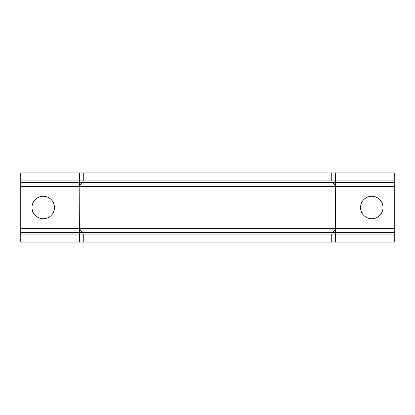 <?xml version="1.0" encoding="UTF-8"?>
<svg xmlns="http://www.w3.org/2000/svg" width="415" height="415" viewBox="0 0 415 415"><rect width="100%" height="100%" fill="white"/><g stroke="black" fill="none" stroke-linecap="round" stroke-linejoin="round"><path stroke-width="0.62" d="M371.773 196.259A11.241 11.241 0 0 0 360.531 207.5A11.241 11.241 0 0 0 371.773 218.741A11.241 11.241 0 0 0 383.009 207.5A11.241 11.241 0 0 0 371.773 196.259M43.227 196.259A11.241 11.241 0 0 0 31.991 207.5A11.241 11.241 0 0 0 43.227 218.741A11.241 11.241 0 0 0 54.469 207.5A11.241 11.241 0 0 0 43.227 196.259M20.75 180.131L20.75 172.915L83.259 172.915L83.259 180.131L20.75 180.131L20.75 242.085L79.628 242.085L79.628 232.426L20.75 232.426M83.259 172.915L331.741 172.915L331.741 180.131A3.46 3.46 0 0 0 332.752 182.574L334.184 184.006A3.46 3.46 0 0 1 335.201 186.454L335.201 228.546A3.46 3.46 0 0 1 334.184 230.994L332.752 232.426A3.46 3.46 0 0 0 331.741 234.869L331.741 242.085L83.259 242.085L83.259 234.869A3.46 3.46 0 0 0 82.248 232.426L80.816 230.994A3.46 3.46 0 0 1 79.799 228.546L79.799 186.454A3.46 3.46 0 0 1 80.816 184.006L82.248 182.574A3.46 3.46 0 0 0 83.259 180.131A3.46 3.46 0 0 1 82.248 182.574L79.628 182.574L79.628 172.915M83.259 242.085L79.628 242.085M331.741 172.915L335.372 172.915L335.372 234.869L83.259 234.869A3.46 3.46 0 0 0 82.248 232.426L79.628 232.426L79.799 186.454A3.46 3.46 0 0 1 80.816 184.006L334.184 184.006A3.46 3.46 0 0 1 335.201 186.454L79.799 186.454A3.46 3.46 0 0 1 80.816 184.006L20.75 184.006M20.75 230.994L80.816 230.994A3.46 3.46 0 0 1 79.799 228.546L335.201 228.546A3.46 3.46 0 0 1 334.184 230.994L80.816 230.994A3.46 3.46 0 0 1 79.799 228.546L20.75 228.546M335.372 172.915L394.25 172.915L394.25 242.085L331.741 242.085M20.75 186.454L79.628 186.454L79.628 182.574L20.75 182.574M83.259 234.869L20.75 234.869M394.25 180.131L83.259 180.131M394.25 182.574L82.248 182.574M394.25 232.426L82.248 232.426M335.372 242.085L335.372 234.869L394.25 234.869M334.184 230.994L394.25 230.994M335.201 228.546L394.25 228.546M335.201 186.454L394.25 186.454M334.184 184.006L394.25 184.006"/></g></svg>
